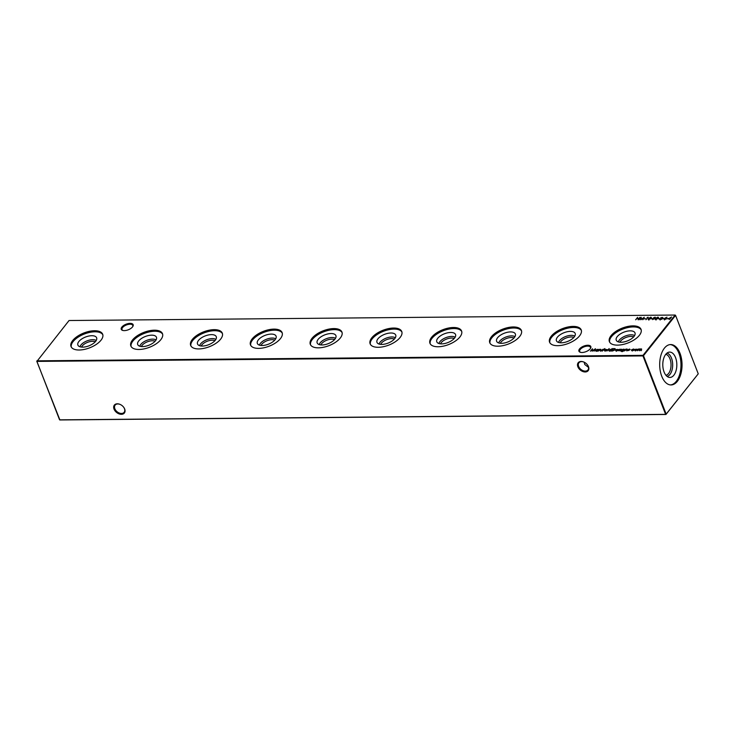 <?xml version="1.0" encoding="UTF-8"?>
<svg xmlns="http://www.w3.org/2000/svg" width="735" height="735" viewBox="0 0 735 735"><rect width="100%" height="100%" fill="white"/><g stroke="black" fill="none" stroke-linecap="round" stroke-linejoin="round"><path stroke-width="1.1" d="M132.511 326.946A6.385 2.995 158.8 0 1 122.727 330.438A6.385 2.995 158.8 0 1 121.881 327.047A6.385 2.995 158.8 0 1 129.764 323.382A6.385 2.995 158.8 0 1 132.805 326.524A6.385 2.995 158.8 0 1 132.511 326.946M132.612 326.809A5.77 2.71 -21.2 0 0 132.769 325.421A5.77 2.71 -21.2 0 0 128.248 324.429A5.77 2.71 -21.2 0 0 122.589 327.553A5.77 2.71 -21.2 0 0 122.01 329.592A5.77 2.71 -21.2 0 0 123.067 330.52M590.187 348.831A6.385 2.995 158.8 0 1 580.411 352.313A6.385 2.995 158.8 0 1 579.557 348.923A6.385 2.995 158.8 0 1 587.44 345.266A6.385 2.995 158.8 0 1 590.49 348.408A6.385 2.995 158.8 0 1 590.187 348.831M590.297 348.693A5.77 2.71 -21.2 0 0 590.444 347.297A5.77 2.71 -21.2 0 0 585.933 346.314A5.77 2.71 -21.2 0 0 580.264 349.428A5.77 2.71 -21.2 0 0 579.695 351.468A5.77 2.71 -21.2 0 0 580.742 352.396M117.324 403.8A6.385 4.392 38.5 0 1 120.375 404.535A6.385 4.392 38.5 0 1 123.544 407.061A6.385 4.392 38.5 0 1 121.404 414.31A6.385 4.392 38.5 0 1 114.044 409.101A6.385 4.392 38.5 0 1 117.324 403.8M120.466 404.581A5.77 3.969 -141.5 0 0 117.802 403.956A5.77 3.969 -141.5 0 0 115.129 405.114A5.77 3.969 -141.5 0 0 115.772 410.378A5.77 3.969 -141.5 0 0 121.486 413.456A5.77 3.969 -141.5 0 0 124.151 412.298A5.77 3.969 -141.5 0 0 123.48 406.979M581.137 361.464A6.385 4.392 38.5 0 1 584.178 362.19A6.385 4.392 38.5 0 1 587.348 364.716A6.385 4.392 38.5 0 1 585.207 371.965A6.385 4.392 38.5 0 1 577.857 366.765A6.385 4.392 38.5 0 1 581.137 361.464M584.27 362.236A5.77 3.969 -141.5 0 0 581.605 361.62A5.77 3.969 -141.5 0 0 578.941 362.768A5.77 3.969 -141.5 0 0 579.575 368.042A5.77 3.969 -141.5 0 0 585.29 371.111A5.77 3.969 -141.5 0 0 587.963 369.953A5.77 3.969 -141.5 0 0 587.283 364.643M584.196 362.199L584.748 364.496L588.551 367.426M91.801 335.711A10.06 4.722 158.8 0 1 96.763 338.302A10.06 4.722 158.8 0 1 92.399 344.109A10.06 4.722 158.8 0 1 82.706 347.131A10.06 4.722 158.8 0 1 78.13 345.533A10.06 4.722 158.8 0 1 81.236 339.322A10.06 4.722 158.8 0 1 91.801 335.711M79.996 346.773A9.169 4.3 158.8 0 1 92.739 339.68A9.169 4.3 158.8 0 1 96.23 340.48M81.585 347.085A8.002 3.758 158.8 0 1 92.582 341.297A8.002 3.758 158.8 0 1 95.256 341.784M71.277 347.021A16.969 7.966 158.8 0 1 78.287 337.071A16.969 7.966 158.8 0 1 94.925 331.788A16.969 7.966 158.8 0 1 102.826 334.774M94.521 330.741A16.969 7.966 158.8 0 1 102.67 334.241A16.969 7.966 158.8 0 1 96.276 344.421A16.969 7.966 158.8 0 1 79.178 350.007A16.969 7.966 158.8 0 1 71.029 346.507A16.969 7.966 158.8 0 1 77.414 336.327A16.969 7.966 158.8 0 1 94.521 330.741M151.621 335.169A10.06 4.722 158.8 0 1 156.583 337.76A10.06 4.722 158.8 0 1 152.219 343.567A10.06 4.722 158.8 0 1 142.526 346.589A10.06 4.722 158.8 0 1 137.95 344.991A10.06 4.722 158.8 0 1 141.056 338.78A10.06 4.722 158.8 0 1 151.621 335.169M139.815 346.231A9.169 4.3 158.8 0 1 152.558 339.138A9.169 4.3 158.8 0 1 156.05 339.938M141.405 346.543A8.002 3.758 158.8 0 1 152.402 340.755A8.002 3.758 158.8 0 1 155.076 341.242M131.096 346.479A16.969 7.966 158.8 0 1 138.106 336.529A16.969 7.966 158.8 0 1 154.745 331.246A16.969 7.966 158.8 0 1 162.646 334.232M154.341 330.199A16.969 7.966 158.8 0 1 162.481 333.699A16.969 7.966 158.8 0 1 156.096 343.879A16.969 7.966 158.8 0 1 138.998 349.465A16.969 7.966 158.8 0 1 130.848 345.964A16.969 7.966 158.8 0 1 137.234 335.785A16.969 7.966 158.8 0 1 154.341 330.199M211.441 334.627A10.06 4.722 158.8 0 1 216.402 337.218A10.06 4.722 158.8 0 1 212.038 343.024A10.06 4.722 158.8 0 1 202.345 346.047A10.06 4.722 158.8 0 1 197.77 344.449A10.06 4.722 158.8 0 1 200.875 338.238A10.06 4.722 158.8 0 1 211.441 334.627M199.635 345.689A9.169 4.3 158.8 0 1 212.378 338.596A9.169 4.3 158.8 0 1 215.86 339.395M201.225 346.001A8.002 3.758 158.8 0 1 212.222 340.213A8.002 3.758 158.8 0 1 214.896 340.7M190.907 345.937A16.969 7.966 158.8 0 1 197.926 335.987A16.969 7.966 158.8 0 1 214.565 330.704A16.969 7.966 158.8 0 1 222.466 333.69M214.151 329.657A16.969 7.966 158.8 0 1 222.301 333.157A16.969 7.966 158.8 0 1 215.915 343.337A16.969 7.966 158.8 0 1 198.817 348.923A16.969 7.966 158.8 0 1 190.668 345.422A16.969 7.966 158.8 0 1 197.053 335.243A16.969 7.966 158.8 0 1 214.151 329.657M271.261 334.085A10.06 4.722 158.8 0 1 276.222 336.676A10.06 4.722 158.8 0 1 271.858 342.482A10.06 4.722 158.8 0 1 262.165 345.505A10.06 4.722 158.8 0 1 257.59 343.906A10.06 4.722 158.8 0 1 260.695 337.696A10.06 4.722 158.8 0 1 271.261 334.085M259.446 345.147A9.169 4.3 158.8 0 1 272.198 338.054A9.169 4.3 158.8 0 1 275.68 338.853M261.044 345.459A8.002 3.758 158.8 0 1 272.042 339.671A8.002 3.758 158.8 0 1 274.715 340.158M250.727 345.395A16.969 7.966 158.8 0 1 257.746 335.445A16.969 7.966 158.8 0 1 274.385 330.162A16.969 7.966 158.8 0 1 282.286 333.157M273.971 329.115A16.969 7.966 158.8 0 1 282.121 332.615A16.969 7.966 158.8 0 1 275.735 342.795A16.969 7.966 158.8 0 1 258.637 348.381A16.969 7.966 158.8 0 1 250.488 344.88A16.969 7.966 158.8 0 1 256.873 334.701A16.969 7.966 158.8 0 1 273.971 329.115M331.081 333.543A10.06 4.722 158.8 0 1 336.042 336.134A10.06 4.722 158.8 0 1 331.678 341.94A10.06 4.722 158.8 0 1 321.985 344.963A10.06 4.722 158.8 0 1 317.41 343.364A10.06 4.722 158.8 0 1 320.515 337.154A10.06 4.722 158.8 0 1 331.081 333.543M319.266 344.605A9.169 4.3 158.8 0 1 332.018 337.512A9.169 4.3 158.8 0 1 335.5 338.311M320.864 344.917A8.002 3.758 158.8 0 1 331.862 339.129A8.002 3.758 158.8 0 1 334.535 339.616M310.547 344.853A16.969 7.966 158.8 0 1 317.566 334.903A16.969 7.966 158.8 0 1 334.195 329.629A16.969 7.966 158.8 0 1 342.106 332.615M333.791 328.582A16.969 7.966 158.8 0 1 341.94 332.073A16.969 7.966 158.8 0 1 335.555 342.253A16.969 7.966 158.8 0 1 318.457 347.839A16.969 7.966 158.8 0 1 310.308 344.338A16.969 7.966 158.8 0 1 316.693 334.159A16.969 7.966 158.8 0 1 333.791 328.582M390.891 333.001A10.06 4.722 158.8 0 1 395.862 335.601A10.06 4.722 158.8 0 1 391.498 341.398A10.06 4.722 158.8 0 1 381.805 344.421A10.06 4.722 158.8 0 1 377.22 342.822A10.06 4.722 158.8 0 1 380.326 336.612A10.06 4.722 158.8 0 1 390.891 333.001M379.085 344.063A9.169 4.3 158.8 0 1 391.838 336.97A9.169 4.3 158.8 0 1 395.32 337.769M380.684 344.375A8.002 3.758 158.8 0 1 391.681 338.587A8.002 3.758 158.8 0 1 394.355 339.074M370.366 344.311A16.969 7.966 158.8 0 1 377.386 334.361A16.969 7.966 158.8 0 1 394.015 329.087A16.969 7.966 158.8 0 1 401.926 332.073M393.611 328.04A16.969 7.966 158.8 0 1 401.76 331.531A16.969 7.966 158.8 0 1 395.375 341.711A16.969 7.966 158.8 0 1 378.277 347.297A16.969 7.966 158.8 0 1 370.128 343.805A16.969 7.966 158.8 0 1 376.513 333.616A16.969 7.966 158.8 0 1 393.611 328.04M450.711 332.459A10.06 4.722 158.8 0 1 455.682 335.059A10.06 4.722 158.8 0 1 451.308 340.856A10.06 4.722 158.8 0 1 441.625 343.879A10.06 4.722 158.8 0 1 437.04 342.28A10.06 4.722 158.8 0 1 440.146 336.07A10.06 4.722 158.8 0 1 450.711 332.459M438.905 343.521A9.169 4.3 158.8 0 1 451.648 336.428A9.169 4.3 158.8 0 1 455.14 337.227M440.504 343.833A8.002 3.758 158.8 0 1 451.501 338.045A8.002 3.758 158.8 0 1 454.175 338.532M430.186 343.769A16.969 7.966 158.8 0 1 437.206 333.819A16.969 7.966 158.8 0 1 453.835 328.545A16.969 7.966 158.8 0 1 461.745 331.531M453.431 327.498A16.969 7.966 158.8 0 1 461.58 330.989A16.969 7.966 158.8 0 1 455.195 341.169A16.969 7.966 158.8 0 1 438.097 346.755A16.969 7.966 158.8 0 1 429.947 343.263A16.969 7.966 158.8 0 1 436.333 333.084A16.969 7.966 158.8 0 1 453.431 327.498M510.531 331.917A10.06 4.722 158.8 0 1 515.501 334.517A10.06 4.722 158.8 0 1 511.128 340.314A10.06 4.722 158.8 0 1 501.435 343.337A10.06 4.722 158.8 0 1 496.86 341.738A10.06 4.722 158.8 0 1 499.965 335.527A10.06 4.722 158.8 0 1 510.531 331.917M498.725 342.988A9.169 4.3 158.8 0 1 511.468 335.886A9.169 4.3 158.8 0 1 514.959 336.685M500.314 343.291A8.002 3.758 158.8 0 1 511.321 337.503A8.002 3.758 158.8 0 1 513.995 337.99M490.006 343.227A16.969 7.966 158.8 0 1 497.025 333.277A16.969 7.966 158.8 0 1 513.655 328.003A16.969 7.966 158.8 0 1 521.565 330.989M513.25 326.956A16.969 7.966 158.8 0 1 521.4 330.447A16.969 7.966 158.8 0 1 515.014 340.627A16.969 7.966 158.8 0 1 497.907 346.213A16.969 7.966 158.8 0 1 489.767 342.721A16.969 7.966 158.8 0 1 496.153 332.542A16.969 7.966 158.8 0 1 513.25 326.956M570.351 331.384A10.06 4.722 158.8 0 1 575.312 333.975A10.06 4.722 158.8 0 1 570.948 339.781A10.06 4.722 158.8 0 1 561.255 342.795A10.06 4.722 158.8 0 1 556.68 341.196A10.06 4.722 158.8 0 1 559.785 334.985A10.06 4.722 158.8 0 1 570.351 331.384M558.545 342.446A9.169 4.3 158.8 0 1 571.288 335.344A9.169 4.3 158.8 0 1 574.779 336.143M560.134 342.758A8.002 3.758 158.8 0 1 571.132 336.961A8.002 3.758 158.8 0 1 573.814 337.448M549.826 342.685A16.969 7.966 158.8 0 1 556.836 332.735A16.969 7.966 158.8 0 1 573.475 327.461A16.969 7.966 158.8 0 1 581.376 330.447M573.07 326.413A16.969 7.966 158.8 0 1 581.22 329.905A16.969 7.966 158.8 0 1 574.825 340.084A16.969 7.966 158.8 0 1 557.727 345.671A16.969 7.966 158.8 0 1 549.578 342.179A16.969 7.966 158.8 0 1 555.972 332A16.969 7.966 158.8 0 1 573.07 326.413M630.171 330.842A10.06 4.722 158.8 0 1 635.132 333.433A10.06 4.722 158.8 0 1 630.768 339.239A10.06 4.722 158.8 0 1 621.075 342.262A10.06 4.722 158.8 0 1 616.5 340.663A10.06 4.722 158.8 0 1 619.605 334.443A10.06 4.722 158.8 0 1 630.171 330.842M618.365 341.904A9.169 4.3 158.8 0 1 631.108 334.802A9.169 4.3 158.8 0 1 634.599 335.601M619.954 342.216A8.002 3.758 158.8 0 1 630.952 336.419A8.002 3.758 158.8 0 1 633.625 336.906M609.646 342.142A16.969 7.966 158.8 0 1 616.656 332.192A16.969 7.966 158.8 0 1 633.294 326.919A16.969 7.966 158.8 0 1 641.196 329.905M632.89 325.871A16.969 7.966 158.8 0 1 641.039 329.363A16.969 7.966 158.8 0 1 634.645 339.542A16.969 7.966 158.8 0 1 617.547 345.128A16.969 7.966 158.8 0 1 609.398 341.637A16.969 7.966 158.8 0 1 615.783 331.457A16.969 7.966 158.8 0 1 632.89 325.871M670.155 344.586A20.194 11.181 -90.5 0 1 680.509 359.167A20.194 11.181 -90.5 0 1 676.255 381.392A20.194 11.181 -90.5 0 1 670.522 384.929M664.422 348.124A20.194 11.181 89.5 0 0 660.241 370.808A20.194 11.181 89.5 0 0 671.046 384.947A20.194 11.181 89.5 0 0 677.312 381.382A20.194 11.181 89.5 0 0 681.492 358.698A20.194 11.181 89.5 0 0 670.688 344.559A20.194 11.181 89.5 0 0 664.422 348.124M665.754 354.325A12.688 7.019 -90.5 0 1 668.703 352.221A12.688 7.019 -90.5 0 1 676.31 360.113A12.688 7.019 -90.5 0 1 673.857 375.208A12.688 7.019 -90.5 0 1 668.933 377.331A12.688 7.019 -90.5 0 1 662.998 367.702A12.688 7.019 -90.5 0 1 665.754 354.325A10.566 5.852 -90.5 0 1 670.844 362.236A10.566 5.852 -90.5 0 1 668.556 373.509A10.566 5.852 -90.5 0 1 665.965 375.291M666.93 353.14A11.76 6.505 -90.5 0 1 672.479 362.024A11.76 6.505 -90.5 0 1 669.925 374.473A11.76 6.505 -90.5 0 1 667.141 376.439M624.456 350.889L625.871 349.116L627.203 349.07L627.46 349.961L626.734 350.871L626.973 349.29L624.456 350.889M627.313 349.346L627.46 349.961L626.973 349.29M624.575 349.437L623.491 351.073L621.865 351.587L620.983 351.045L622.003 351.376L623.602 350.65L622.37 350.907L621.746 350.025L623.813 349.107L624.676 349.704M621.295 351.036L622.086 351.578M622.37 350.907L621.911 350.319M612.503 350.999L611.401 351.008L613.33 348.583L615.112 348.647L615.259 349.796L612.503 350.999M614.184 348.914L615.112 348.647L615.259 349.796M606.88 351.045L609.186 348.555L606.88 351.045M604.85 348.565L602.314 351.091L603.361 349.318L604.942 348.803M643.851 318.916L645.422 318.659L643.851 318.916M648.739 319.734L648.555 318.475L650.769 317.189L650.98 318.448L648.132 319.477M650.888 317.502L651.385 317.456M654.664 318.595L652.542 319.587L654.315 318.586L653.415 317.897L655.133 317.143L655.648 317.878L654.664 318.595M653.929 318.613L653.654 318.117M658.101 318.788L659.663 318.531L658.101 318.788M590.407 351.192L592.483 348.767L592.41 350.742L595.515 348.739L594.055 351.165L594.78 349.419L592.107 351.183L592.134 349.447L590.407 351.192M598.069 351.128L599.484 349.355L600.817 349.309L601.074 350.2L600.357 351.11L600.587 349.529L598.069 351.128M600.927 349.584L601.074 350.2L600.587 349.529M664.89 318.154L666.976 317.171L665.249 318.163L666.121 318.843L664.412 319.596L663.925 318.871L664.991 318.43M664.412 319.596L664.146 319.1M660.085 319.633L659.424 319.119L661.307 318.972L660.811 317.658L662.759 317.483L661.142 317.649L661.629 318.972L659.92 319.339M659.819 318.99L660.37 319.615M661.436 319.302L661.041 318.347M662.226 317.419L662.759 317.483M661.142 317.649L661.629 318.972M637.144 350.77L638.559 348.996L641.582 348.941L641.03 350.742L641.352 349.162L639.248 350.751L639.569 349.18L637.144 350.77M639.321 349.391L639.799 348.96L640.341 349.511M641.572 350.044L641.352 349.162M639.753 350.126L639.569 349.18M36.961 360.83L643.015 355.345L675.107 315.039L69.053 320.524L36.906 361.399L59.581 419.85L665.625 414.365L642.96 355.915L36.906 361.399L36.961 360.83M635.637 319.798L637.567 317.364L637.089 318.356L638.917 318.347L640.029 317.345L638.099 319.771L638.724 318.595L636.896 318.613L635.637 319.798M635.371 349.29L637.355 349.272L635.141 350.825L634.516 349.924L635.444 349.465M637.392 349.364L637.208 349.897M635.141 350.825L634.7 350.2M662.207 318.751L663.779 318.494L662.207 318.751M666.59 318.714L668.152 318.448L666.59 318.714M598.437 349.364L597.344 351.137L595.929 351.174L595.313 350.264L597.408 349.346L598.538 349.63M595.929 351.174L595.497 350.54M597.5 349.575L598.272 349.961M668.032 318.944L671.579 316.996L669.594 319.486L669.723 318.926L668.032 318.944M655.859 319.67L655.684 318.411L657.889 317.125L658.101 318.384L655.253 319.413M658.009 317.437L658.505 317.391M650.98 318.852L652.542 318.595L650.98 318.852M647.14 317.529L648.206 317.272L645.946 319.697L647.682 317.52L647.14 317.529M639.147 319.762L641.232 317.336L641.159 319.312L644.264 317.309L642.803 319.734L643.529 317.989L640.782 319.753L640.883 318.007L639.147 319.762M601.037 351.1L602.774 349.327L601.037 351.1M605.153 349.566L607.138 349.548L604.914 351.091L604.299 350.191L605.217 349.731M607.174 349.639L606.991 350.172M604.914 351.091L604.473 350.476M612.237 348.528L610.583 351.018L609.168 351.054L608.552 350.145L612.347 348.794M609.168 351.054L608.736 350.42M610.739 349.456L611.502 349.851M616.371 350.981L617.749 350.494L616.15 350.99L615.572 350.09L616.343 349.502L618.392 349.502L618.19 350.108L615.856 350.136L616.288 350.779L615.856 350.136M616.15 350.99L615.572 350.09L616.472 349.832M620.028 350.926L621.764 349.153L620.028 350.926M620.156 349.134L620.625 349.382L619.458 349.594L619.816 350.448L618.098 350.742L619.495 350.466L619.127 349.603L620.156 349.134L620.753 349.722M619.421 349.759L619.917 350.182M629.472 349.051L629.941 349.3L628.728 349.667L629.132 350.365L627.405 350.65L628.802 350.384L628.443 349.52L629.472 349.051L630.07 349.639M628.728 349.667L629.224 350.099M633.607 349.254L631.65 349.933L632.201 350.632L633.57 350.43L632.026 350.852L631.31 349.961L633.515 349.015L634.369 349.419M631.65 349.933L632.284 350.834M698.25 373.83L675.575 315.379L643.483 355.685L666.158 414.127L698.25 373.83L665.947 414.476L59.893 419.961L36.75 361.17M643.015 355.345L642.96 355.915L643.483 355.685L643.015 355.345M665.625 414.365L666.158 414.127L665.625 414.365M675.107 315.039L675.575 315.379L675.107 315.039M641.6 350.117L641.48 349.502L641.6 350.117M639.772 350.191L639.698 349.511L639.772 350.191M636.73 349.327L637.484 349.612M634.966 350.255L635.444 350.944L634.966 350.255M637.015 350.237L636.556 349.538L637.015 350.237M636.979 350.136L636.427 349.208L634.838 349.924L635.306 350.604L636.887 349.897L636.427 349.208M635.389 350.806L634.838 349.924M660.214 319.973L659.552 319.449M659.957 319.33L660.416 319.725L659.957 319.33M660.848 318.365L660.811 317.658M662.272 317.419L662.887 317.823M661.537 318.531L661.757 319.312M665.882 319.082L665.249 318.163M664.55 319.936L664.054 319.201M664.366 319.21L664.762 319.688L664.366 319.21M665.919 319.192L665.506 318.724L665.919 319.192M665.791 318.861L665.377 318.384L664.238 318.871L664.633 319.348L665.791 318.861M664.716 319.569L664.238 318.871M600.945 349.649L601.202 350.54M597.537 349.676L598.299 350.025M595.763 350.604L596.25 351.293L595.763 350.604M597.858 350.595L597.371 349.897L597.858 350.595M597.831 350.521L597.233 349.557L595.626 350.264L596.122 350.962L597.72 350.255L597.233 349.557M596.195 351.165L595.626 350.264M592.189 351.128L592.134 349.447M668.859 318.687L669.925 318.678L670.761 317.63L668.951 318.935M655.987 320.01L655.813 318.751M658.045 317.456L658.532 317.584M657.908 318.724L657.834 317.713L657.908 318.724M656.134 318.742L656.199 319.762L656.134 318.742M657.696 317.373L655.997 318.402L656.061 319.422L657.779 318.393L657.696 317.373L657.88 318.641M656.153 319.651L655.997 318.402M654.058 318.944L653.544 318.237M655.271 317.483L655.776 318.218M655.473 318.209L655.05 317.731L655.473 318.209M653.874 318.227L654.315 318.696L653.874 318.227M653.737 317.887L654.187 318.356L655.335 317.869L654.922 317.401L653.737 317.887L654.279 318.595M655.427 318.099L654.922 317.401M648.867 320.074L648.693 318.815M650.925 317.529L651.412 317.649M650.787 318.788L650.714 317.777L650.787 318.788M649.014 318.806L649.078 319.826L649.014 318.806M650.576 317.437L648.876 318.466L648.941 319.486L650.659 318.457L650.576 317.437L650.76 318.705M649.033 319.716L648.876 318.466M640.938 319.697L640.883 318.007M606.513 349.594L607.266 349.878M604.749 350.531L605.217 351.22L604.749 350.531M606.798 350.512L606.338 349.814L606.798 350.512M606.761 350.411L606.2 349.474L604.611 350.191L605.089 350.88L606.669 350.172L606.2 349.474M605.171 351.082L604.611 350.191M610.776 349.557L611.529 349.924M609.003 350.485L609.49 351.174L609.003 350.485M611.097 350.476L610.601 349.777L611.097 350.476M611.07 350.402L610.473 349.437L608.865 350.145L609.352 350.843L610.96 350.136L610.473 349.437M609.434 351.045L608.865 350.145M615.076 350.136L614.873 349.217L615.076 350.136M613.449 348.822L611.915 350.751L614.947 349.796L614.745 348.877L613.449 348.822M615.039 350.044L614.745 348.877M616.288 351.33L615.7 350.43M617.758 349.492L618.521 349.832M615.985 350.466L616.417 351.119L615.985 350.466M618.172 350.237L617.593 349.713L618.172 350.237M616.068 349.915L618.043 349.897L617.464 349.373L616.15 350.126M618.126 350.108L617.464 349.373M621.433 351.376L622.132 351.707L621.36 351.211M623.942 349.437L624.704 349.768M622.187 350.375L622.683 351.027L622.187 350.375M624.254 350.338L623.794 349.658L624.254 350.338M624.226 350.264L623.666 349.318L622.058 350.035L622.554 350.687L624.116 349.998L623.666 349.318M622.637 350.889L622.058 350.035M619.164 350.218L619.127 349.603M619.265 349.943L620.248 349.474M627.332 349.41L627.589 350.301M628.48 350.136L628.443 349.52M628.572 349.86L629.564 349.391M633.643 349.355L634.507 349.759M631.778 350.273L632.33 350.972L631.778 350.273"/></g></svg>
